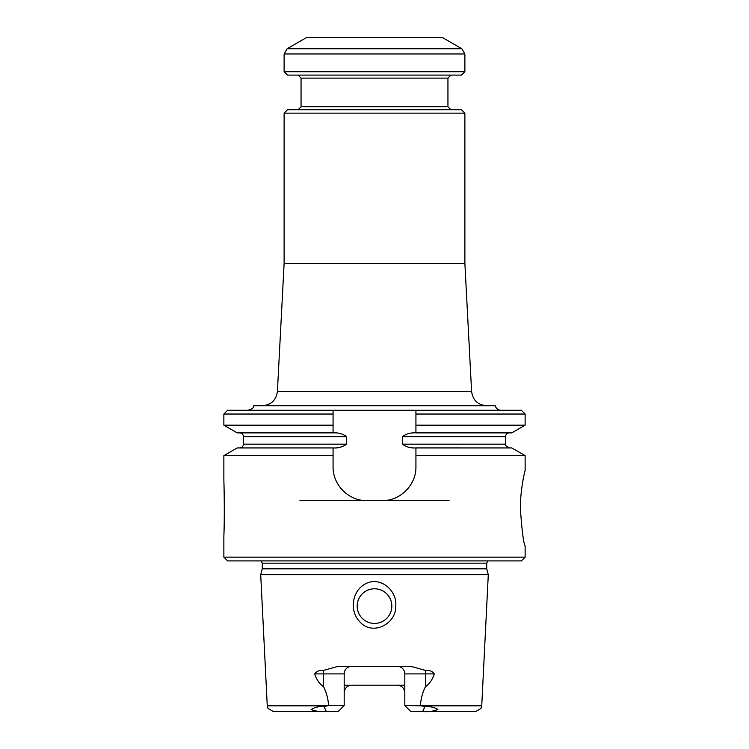 <?xml version="1.0" encoding="UTF-8"?>
<svg xmlns="http://www.w3.org/2000/svg" width="749" height="749" viewBox="0 0 749 749"><rect width="100%" height="100%" fill="white"/><g stroke="black" fill="none" stroke-linecap="round" stroke-linejoin="round"><path stroke-width="1.12" d="M299.937 500.66L366.973 500.66C348.706 500.969 332.809 485.099 333.071 466.767L333.071 447.939C338.258 448.258 342.752 447.003 346.562 444.166L243.444 444.166C243.219 446.46 241.964 447.715 239.68 447.939M415.929 455.626L525.133 455.626L511.82 447.939L415.929 447.93L415.929 466.767C416.201 485.09 400.312 500.959 382.027 500.66L449.063 500.66M374.5 623.43A17.321 17.321 0 0 0 389.499 597.44A17.321 17.321 0 0 0 359.501 597.44A17.321 17.321 0 0 0 374.5 623.43M418.86 711.55L422.708 711.456C428.025 712.018 433.091 711.363 437.884 709.49C434.589 707.346 430.263 706.373 424.936 706.56L421.219 705.83L481.738 705.83L481.036 708.367L475.718 711.55L410.845 711.55L461.112 711.55M374.5 588.78A17.321 17.321 0 0 0 357.179 606.1A17.321 17.321 0 0 0 374.5 623.43A17.321 17.321 0 0 0 391.821 606.1A17.321 17.321 0 0 0 374.5 588.78M344.184 685.185L351.712 685.185C347.218 685.55 344.709 688.059 344.184 692.722M404.816 692.722C404.291 688.069 401.782 685.56 397.288 685.185L404.816 685.185M410.845 711.55L404.816 705.521L421.219 705.83M323.222 670.486A7.527 3.417 -90 0 1 323.596 673.894L344.184 673.894A7.527 7.527 0 0 1 351.712 666.357A7.527 7.527 0 0 0 344.184 673.894L344.184 705.521L328.605 705.521C328.118 698.733 326.452 692.488 323.596 686.786C319.364 683.678 316.406 679.38 314.702 673.894C316.574 671.226 319.42 670.093 323.222 670.486L338.117 666.357L410.883 666.357L425.778 670.486A7.527 3.417 -90 0 0 425.404 673.894L404.816 673.894A7.527 7.527 0 0 0 397.288 666.357A7.527 7.527 0 0 1 404.816 673.894L404.816 705.521M351.712 685.185L397.288 685.185M260.708 574.689L488.292 574.689L486.728 568.819L262.272 568.819L260.708 574.689L267.262 705.83L267.964 708.367L273.282 711.55L338.155 711.55L344.184 705.521M328.605 705.521L324.064 706.56C318.634 706.344 314.308 707.356 311.107 709.603C316.05 711.353 321.106 711.981 326.292 711.456L330.14 711.55M360.007 621.998C372.459 636.191 396.53 623.936 395.715 606.1C397.485 590.352 379.593 575.382 364.885 584.183C351.712 591.354 349.352 611.493 360.007 621.998M346.459 687.329A7.527 7.527 0 0 1 349.643 685.475A7.527 7.527 0 0 0 346.459 687.329M402.55 687.329A7.527 7.527 0 0 0 400.238 685.794A7.527 7.527 0 0 1 402.55 687.329M425.778 670.486C429.552 670.083 432.388 671.216 434.298 673.894C432.604 679.362 429.645 683.659 425.404 686.786C422.548 692.507 420.872 698.751 420.395 705.521M262.272 568.819L262.272 563.173L486.728 563.173L487.749 560.917M261.251 560.917L262.272 563.173M525.133 557.144L223.867 557.144L227.63 560.917L521.37 560.917L525.133 557.144L525.133 545.852C523.56 543.577 521.959 531.032 520.349 508.215C520.396 488.048 525.124 470.082 525.133 470.531L525.133 455.626M333.071 447.939L237.18 447.939L223.867 455.626L223.867 480.352C224.335 494.256 224.513 522.156 223.867 536.031L223.867 557.144M382.027 500.66L366.973 500.66M344.166 491.84A33.892 33.892 0 0 1 343.023 490.754M333.071 425.179L223.867 425.179L237.18 432.875L333.071 432.875L333.071 410.274L415.929 410.274L415.929 425.179L415.929 414.038L525.133 414.038L525.133 425.179L415.929 425.179L415.929 432.875L511.82 432.875L525.133 425.179M333.071 432.875L333.071 432.875C338.258 432.548 342.752 433.802 346.562 436.639L346.562 444.166M223.867 455.626L333.071 455.626M223.867 414.038L333.071 414.038L333.071 410.274L227.63 410.274L223.867 414.038L223.867 425.179M415.929 447.93C410.77 448.267 406.276 447.013 402.438 444.166L402.438 436.639C406.258 433.802 410.752 432.548 415.929 432.875L415.929 432.875M415.929 414.038L415.929 410.274L521.37 410.274L525.133 414.038M501.034 410.274C498.066 410.096 496.119 408.589 495.201 405.761L253.799 405.761C252.497 406.932 255.493 407.84 247.966 410.274M486.635 405.761C477.853 404.975 472.834 400.209 471.598 391.484L277.402 391.484C276.166 400.209 271.147 404.975 262.365 405.761M464.886 113.146L284.114 113.146L287.504 109.757L461.496 109.757L464.886 113.146L464.886 263.405L284.114 263.405L277.402 391.484M464.886 263.405L471.598 391.484M461.871 48.76L442.284 37.45L306.716 37.45L287.129 48.76L461.871 48.76L464.886 53.975L464.886 71.717L284.114 71.717L284.114 53.975L287.129 48.76M284.114 71.717L287.504 75.106L461.496 75.106L464.886 71.717M298.055 75.106L301.061 78.121L447.939 78.121L447.939 106.742L301.061 106.742L298.055 109.757M450.945 109.757L447.939 106.742M422.708 711.456L424.936 706.56M326.292 711.456L324.064 706.56M434.298 673.894L425.404 673.894L425.404 686.786M314.702 673.894L323.596 673.894L323.596 686.786M267.262 705.83L327.781 705.83M346.562 436.639L243.444 436.639C243.219 434.354 241.964 433.091 239.68 432.875M402.438 436.639L505.556 436.639L505.556 444.166L402.438 444.166M284.114 53.975L464.886 53.975M481.738 705.83L488.292 574.689M486.728 568.819L486.728 563.173M243.444 436.639L243.444 444.166M505.556 444.166C504.732 444.962 505.987 446.217 509.32 447.939M505.556 436.639C505.781 434.354 507.036 433.1 509.32 432.875M301.061 78.121L301.061 106.742M284.114 113.146L284.114 263.405M447.939 78.121L450.945 75.106"/></g></svg>
